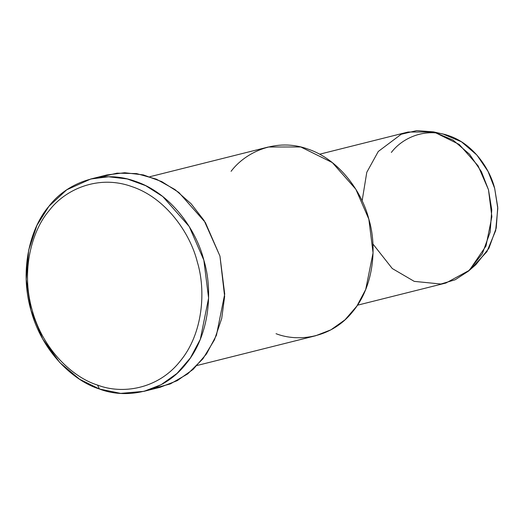 <?xml version="1.0" encoding="UTF-8"?>
<svg xmlns="http://www.w3.org/2000/svg" width="524" height="524" viewBox="0 0 524 524"><rect width="100%" height="100%" fill="white"/><g stroke="black" fill="none" stroke-linecap="round" stroke-linejoin="round"><path stroke-width="0.79" d="M99.442 389.018L97.556 385.075C73.15 377.621 42.706 349.79 32.082 309.756C20.606 269.971 32.265 229.951 49.223 210.517C64.924 189.636 98.073 174.335 131.838 186.603C165.78 197.843 190.192 233.121 197.306 261.921C206.017 290.263 203.312 333.395 180.164 361.16C157.704 389.705 121.627 394.448 97.556 385.075L99.442 389.018C124.64 398.829 162.388 393.865 185.896 363.99C210.124 334.934 212.954 289.798 203.836 260.14C196.395 229.997 170.844 193.074 135.323 181.317C99.986 168.473 65.29 184.487 48.87 206.345C31.119 226.676 18.916 268.563 30.929 310.195C42.044 352.089 73.904 381.217 99.442 389.018L79.524 379.206L59.795 362.549L42.713 338.995L30.929 310.195L26.2 279.351L28.669 250.138L36.935 225.372L48.87 206.345L66.731 189.812L90.757 179.005L108.56 176.771L127.26 178.953L145.705 185.679L162.748 196.507L189.236 226.538L203.836 260.14L208.604 298.091L200.325 339.297L190.389 357.944L177.027 373.416L161.163 384.681L144.008 391.33L120.671 393.386L99.442 389.018M468.482 271.111L475.91 264.62L488.879 248.343L496.228 228.078L497.741 207.177L494.663 188.319L488.047 171.42L476.912 155.065L461.454 141.794L443.18 134.098L433.564 131.884L453.064 140.098L469.55 154.252L481.418 171.695L488.479 189.721L491.767 209.836L490.15 232.132L482.309 253.747L468.482 271.111L455.166 279.764L440.907 284.021L414.248 281.375L392.279 268.537L372.918 243.974M362.117 200.902L366.78 172.324L378.282 151.469L401.227 134.249L416.698 130.614L433.564 131.884M391.349 152.458C402.301 137.884 425.429 127.214 448.989 135.775C472.668 143.609 489.704 168.23 494.663 188.319L497.8 208.401L495.665 230.619L486.914 251.677L472.137 267.633M357.46 305.204L445.937 283.019L469.419 270.273L485.984 246.011L491.872 216.713L488.479 189.721L478.098 165.833L459.26 144.473L434.029 131.996L408.072 132.028L319.601 154.213M231.077 171.315C245.677 151.888 276.515 137.655 307.922 149.071C339.5 159.519 362.208 192.341 368.831 219.137C376.926 245.501 374.411 285.619 352.881 311.446C331.987 338.006 298.425 342.414 276.037 333.696M197.148 365.464L315.644 335.753L330.893 329.838L344.995 319.823L356.877 306.075L365.706 289.497L373.062 252.869L368.831 219.137L355.848 189.269L332.301 162.571L300.756 146.969L268.314 147.015L149.818 176.732M98.931 177.433L117.029 173.156L136.607 173.595L156.388 179.162L174.957 189.537L191.116 203.771L204.098 220.506L219.956 256.098L224.639 296.466L221.704 318.481L214.447 339.86L202.899 358.842L187.769 373.861L170.3 383.935L151.953 388.854M144.008 391.33L160.121 387.288L177.282 380.64L193.146 369.374L206.508 353.903L216.438 335.255L224.717 294.049L219.956 256.098L205.356 222.497L178.861 192.465L161.824 181.638L143.373 174.911L124.679 172.73L106.876 174.957L90.757 179.005M97.556 385.075C121.627 394.448 157.704 389.705 180.164 361.16C203.312 333.395 206.017 290.263 197.306 261.921C190.192 233.121 165.78 197.843 131.838 186.603C98.073 174.335 64.924 189.636 49.223 210.517C32.265 229.951 20.606 269.971 32.082 309.756C42.706 349.79 73.15 377.621 97.556 385.075"/></g></svg>
